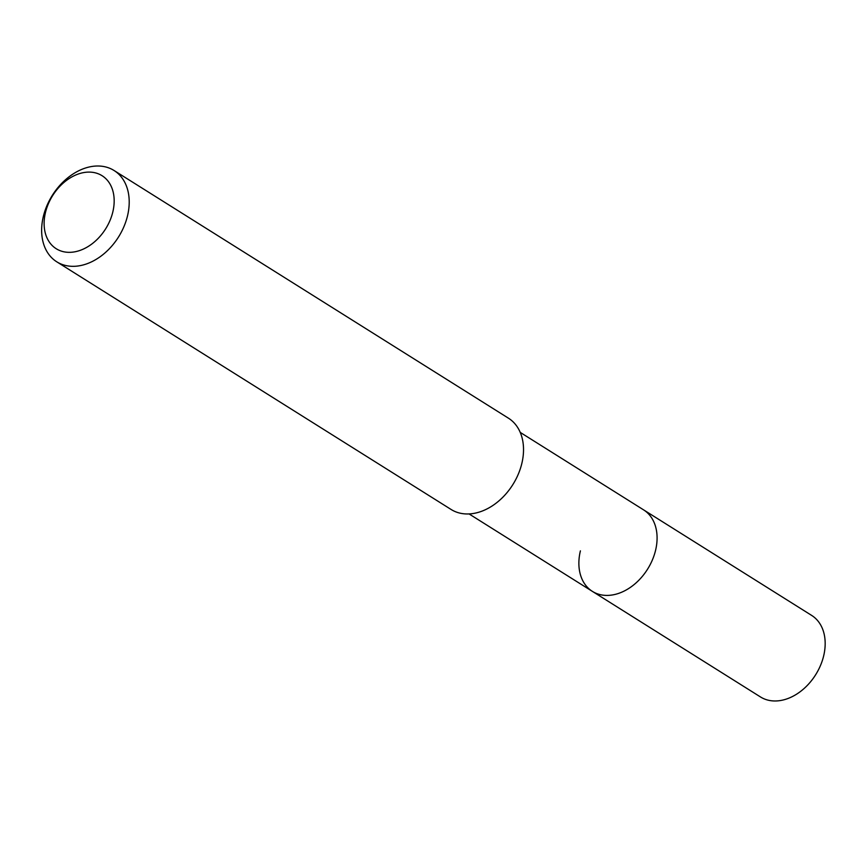 <?xml version="1.0" encoding="UTF-8"?>
<svg xmlns="http://www.w3.org/2000/svg" width="867" height="867" viewBox="0 0 867 867"><rect width="100%" height="100%" fill="white"/><g stroke="black" fill="none" stroke-linecap="round" stroke-linejoin="round"><path stroke-width="1.3" d="M469.036 513.914L760.478 696.949A48.129 34.918 -57.9 0 0 823.65 655.94A48.129 34.918 -57.9 0 0 811.675 615.429L643.585 509.861A48.129 34.918 122.1 0 1 655.56 550.382A48.129 34.918 122.1 0 1 592.389 591.381A48.129 34.918 122.1 0 1 580.402 550.859M592.389 591.381A48.129 34.918 -57.9 0 0 655.56 550.382A48.129 34.918 -57.9 0 0 643.585 509.861L520.233 432.395M56.767 261.812L451.068 509.449A53.895 39.102 -57.9 0 0 521.815 463.531A53.895 39.102 -57.9 0 0 508.398 418.154L114.097 170.528A53.895 39.102 122.1 0 1 127.503 215.894A53.895 39.102 122.1 0 1 56.767 261.812A53.895 39.102 122.1 0 1 43.35 216.436A53.895 39.102 122.1 0 1 114.097 170.528M45.485 212.437A43.122 31.277 122.1 0 1 88.857 172.1A43.122 31.277 122.1 0 1 112.808 212.003A43.122 31.277 122.1 0 1 69.436 252.34A43.122 31.277 122.1 0 1 45.485 212.437"/></g></svg>
